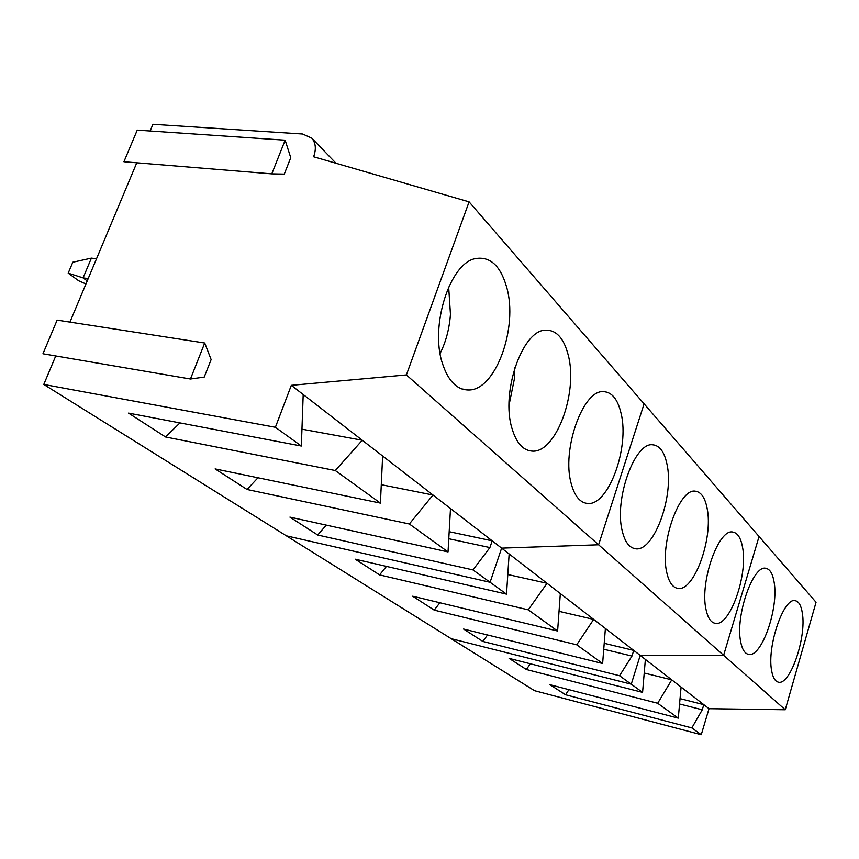 <?xml version="1.0" encoding="UTF-8"?>
<svg xmlns="http://www.w3.org/2000/svg" width="859" height="859" viewBox="0 0 859 859"><rect width="100%" height="100%" fill="white"/><g stroke="black" fill="none" stroke-linecap="round" stroke-linejoin="round"><path stroke-width="1.29" d="M509.054 405.04L514.509 378.314L514.788 367.835M440.109 353.457C445.939 341.818 449.386 328.772 450.46 314.319L448.666 287.003M96.519 258.763L91.398 258.119L83.087 277.887L88.209 278.574M91.398 258.119L72.822 262.22L68.194 273.151L83.087 277.887L87.231 280.914M68.194 273.151L78.684 280.764L85.943 283.964M785.255 709.749L723.632 655.299L759.066 536.51L816.05 602.277L785.255 709.749L709.019 708.686L701.255 734.713L534.513 690.679L451.168 638.666L631.258 684.183L640.202 655.417L723.632 655.299L759.066 536.51L469.089 201.865L313.61 156.778C316.391 149.037 315.768 142.819 311.731 138.106L302.561 134.004L152.934 124.287L150.11 131.008M701.255 734.713L691.839 727.917L565.566 694.759L568.916 689.648M709.019 708.686L681.09 687.071L678.288 718.135L549.996 684.72L565.566 694.759M678.288 718.135L657.672 703.263L526.374 669.505L530.304 663.771M681.09 687.071L645.377 659.422L642.575 692.365L509.119 658.381L526.374 669.505M642.575 692.365L619.543 675.732L482.855 641.448L487.515 634.973M645.377 659.422L605.391 628.466L602.621 663.513L576.711 644.808L593.666 619.393L559.037 611.329M774.077 581.951C772.724 573.833 770.072 569.313 766.11 568.39C753.364 563.848 735.057 615.978 740.694 641.834C742.069 649.007 744.495 653.141 747.974 654.225C760.988 659.411 779.113 608.376 774.077 581.951M802.327 613.079C801.211 605.767 798.945 601.665 795.541 600.774C784.084 596.21 766.69 646.387 771.64 670.718C772.789 677.225 774.872 680.994 777.889 682.003C789.582 687.017 806.73 637.883 802.327 613.079M691.839 727.917L702.265 709.781L703.8 704.648L680.049 698.635M702.265 709.781L679.566 703.983M657.672 703.263L671.759 679.845L644.218 673.026M605.391 628.466L501.624 548.139L598.594 544.789L644.1 403.837L598.594 544.789L406.393 374.932L469.089 201.865M576.711 644.808L434.235 610.126L439.862 602.739M602.621 663.513L463.602 629.046L482.855 641.448M560.326 593.58L557.609 631.021L412.653 596.21L434.235 610.126M557.609 631.021L528.253 609.826L379.581 574.896L386.464 566.403M509.14 553.948L506.52 594.138L355.197 559.188L379.581 574.896M506.52 594.138L490.092 582.284L501.624 548.139L450.492 508.549L448.033 551.918L409.346 523.99L433.011 495.02L381.278 484.691M450.492 508.549L303.195 394.517L301.348 446.025L275.385 427.277L43.788 384.456L286.369 535.833L490.092 582.284L501.624 548.139L598.594 544.789L723.632 655.299L640.202 655.417L631.258 684.183L451.168 638.666L286.369 535.833L490.092 582.284L472.976 569.925L317.701 535.017L326.28 525.117M619.543 675.732L631.956 656.072L633.727 650.403L604.221 643.305M631.956 656.072L603.748 649.232M528.253 609.826L547.043 583.293L507.798 574.521M666.906 463.849C664.34 451.888 659.658 445.553 652.851 444.822C634.79 441.547 613.82 499.949 622.335 531.334C624.869 541.621 629.013 547.376 634.769 548.611C653.291 553.625 674.551 496.362 666.906 463.849M707.064 508.099C705.024 497.748 701.212 492.132 695.64 491.251C679.63 487.257 659.454 543.522 666.863 572.91C668.903 581.908 672.318 587.008 677.096 588.232C693.481 593.483 713.7 538.357 707.064 508.099M742.53 547.183C740.877 538.078 737.731 533.052 733.06 532.129C718.811 527.748 699.548 581.919 706.012 609.45C707.676 617.438 710.533 622.013 714.581 623.172C729.151 628.444 748.296 575.412 742.53 547.183M409.346 523.99L247.038 489.48L257.968 477.776M448.033 551.918L289.923 517.118L317.701 535.017M382.631 456.011L380.419 503.106L215.115 468.907L247.038 489.48M380.419 503.106L335.3 470.528L165.583 436.984L179.928 422.896M301.348 446.025L128.517 413.104L165.583 436.984M303.195 394.517L291.319 385.326L406.393 374.932M472.976 569.925L489.909 547.57L492.196 540.837L449.182 531.7M489.909 547.57L448.785 538.733M335.3 470.528L362.262 440.248L301.949 429.167M275.385 427.277L291.319 385.326M69.944 322.104L136.774 162.802M211.131 359.577L204.217 377.09L190.451 379.012L204.721 343.009L211.131 359.577M43.788 384.456L55.749 355.959M290.75 157.691L284.275 174.098L271.788 173.872L285.145 140.178L290.75 157.691M190.451 379.012L42.95 353.768L57.134 320.117L204.721 343.009M271.788 173.872L123.921 161.75L137.247 130.128L285.145 140.178M506.703 287.293C500.55 265.785 490.178 256.207 475.575 258.559C450.041 262.757 429.758 325.808 442.417 363.389C448.205 381.031 456.913 389.9 468.552 389.986C495.568 390.641 518.385 327.751 506.703 287.293M568.239 355.111C563.837 338.017 556.149 329.706 545.207 330.178C522.218 330.5 500.776 392.638 511.953 428.297C516.195 442.589 522.766 450.18 531.678 451.061C555.569 454.186 578.418 392.81 568.239 355.111M621.068 413.329C617.761 399.231 611.844 391.994 603.34 391.64C582.939 389.685 561.442 450.105 571.224 483.628C574.456 495.589 579.6 502.161 586.654 503.331C607.689 507.733 629.883 448.334 621.068 413.329M311.731 138.106L336.019 163.274M461.798 388.923L468.552 389.986M528.596 450.513L531.678 451.061M585.409 503.095L586.654 503.331"/></g></svg>
